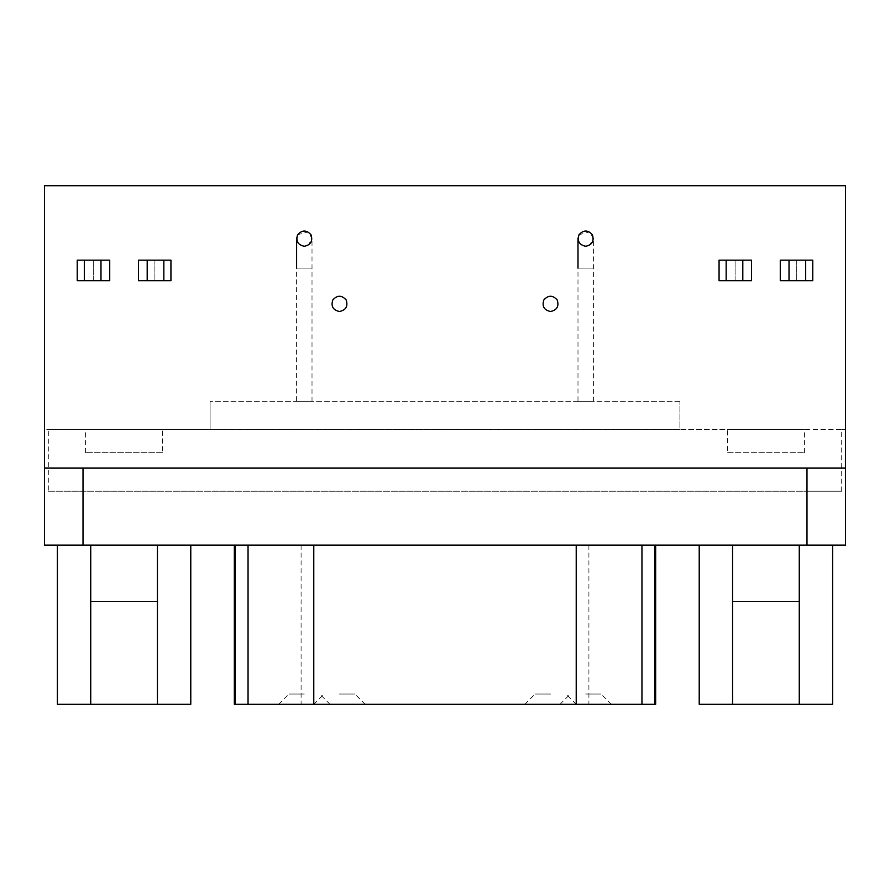 <?xml version="1.0" encoding="UTF-8"?>
<svg xmlns="http://www.w3.org/2000/svg" width="890" height="890" viewBox="0 0 890 890"><rect width="100%" height="100%" fill="white"/><g stroke="black" fill="none" stroke-linecap="round" stroke-linejoin="round"><path stroke-width="0.67" stroke-dasharray="4.45 3.34" d="M304.313 694.033L288.905 694.033L304.313 694.033M304.313 704.302L278.637 704.302L304.313 704.302M585.687 694.033L601.095 694.033L585.687 694.033M585.687 704.302L560.01 704.302L585.687 704.302M339.479 694.033L354.887 694.033L339.479 694.033M339.479 704.302L365.156 704.302L339.479 704.302M550.521 694.033L535.113 694.033L550.521 694.033M550.521 704.302L524.844 704.302L550.521 704.302M799.287 601.607L732.537 601.607L799.287 601.607L799.287 704.302L699.217 704.302M832.617 704.302L799.265 704.302L799.265 545.125L732.559 545.125L732.559 704.302M832.617 545.125L799.265 545.125L832.617 545.125M732.559 545.125L799.265 545.125M157.463 601.607L90.713 601.607L157.463 601.607L157.463 704.302L90.713 704.302L157.463 704.302M190.783 704.302L57.383 704.302M157.441 545.125L90.736 545.125L190.783 545.125L157.441 545.125L157.441 704.302M90.736 545.125L57.383 545.125L90.736 545.125L90.736 704.302L90.713 601.607M235.372 545.125L234.348 545.125M654.628 704.302L235.372 704.302M655.652 545.125L654.628 545.125M339.479 311.5C333.005 310.109 330.78 306.26 332.816 299.952C337.266 295.035 341.704 295.035 346.154 299.952C348.19 306.26 345.965 310.109 339.479 311.5M550.521 311.5C544.035 310.109 541.81 306.26 543.846 299.952C548.296 295.035 552.735 295.035 557.184 299.952C559.22 306.26 556.995 310.109 550.521 311.5M296.615 238.587L296.615 238.587C296.793 242.926 299.363 245.495 304.313 246.285C297.827 244.895 295.614 241.045 297.638 234.738C302.088 229.82 306.538 229.82 310.977 234.738C313.013 241.045 310.788 244.895 304.313 246.285C310.788 244.895 313.013 241.045 310.977 234.738C306.538 229.82 302.088 229.82 297.638 234.738C295.614 241.045 297.827 244.895 304.313 246.285L308.163 245.262L312.012 238.587L308.163 231.923L297.661 234.693M577.988 238.587L577.988 238.587C578.177 242.926 580.736 245.495 585.687 246.285C579.212 244.895 576.987 241.045 579.023 234.738C583.462 229.82 587.912 229.82 592.362 234.738C594.386 241.045 592.173 244.895 585.687 246.285C592.173 244.895 594.386 241.045 592.362 234.738C587.912 229.82 583.462 229.82 579.023 234.738C576.987 241.045 579.212 244.895 585.687 246.285L589.536 245.262L593.385 238.587L589.536 231.923L579.045 234.693M138.451 260.158L170.936 260.158M154.893 260.158L154.893 280.695L154.893 260.158M170.936 280.695L138.451 280.695M147.195 280.695L147.195 260.158M100.982 280.695L100.982 260.158M109.726 280.695L77.23 280.695M77.23 260.158L109.726 260.158M93.283 280.695L93.283 260.158L93.283 280.695M780.274 260.158L812.77 260.158M796.717 260.158L796.717 280.695L796.717 260.158M812.77 280.695L780.274 280.695M789.018 280.695L789.018 260.158M742.805 280.695L742.805 260.158M751.549 280.695L719.064 280.695M719.064 260.158L751.549 260.158M735.107 280.695L735.107 260.158L735.107 280.695M841.695 491.213L841.695 429.592L48.305 429.592L48.305 491.213L841.695 491.213L806.985 491.213L806.985 545.125L44.5 545.125L44.5 429.592L48.305 429.592M48.305 491.213L806.985 491.213M841.695 429.592L845.5 429.592L845.5 545.125L806.985 545.125M804.427 452.699L804.427 429.592L727.408 429.592L727.408 452.699L804.427 452.699L727.408 452.699M162.592 452.699L85.574 452.699L162.592 452.699L162.592 429.592L44.5 429.592L44.5 185.698L845.5 185.698L845.5 429.592L728.799 429.592L804.427 429.592M577.988 401.357L593.385 401.357L577.988 401.357L577.988 268.113L593.385 268.113L577.988 268.113M296.615 401.357L312.012 401.357L296.615 401.357L296.615 268.113L312.012 268.113L296.615 268.113M85.574 452.699L85.574 429.592L210.096 429.592L210.096 401.357L210.096 429.592L679.904 429.592L679.904 401.357L679.904 429.592L728.799 429.592M679.904 401.357L210.096 401.357L679.904 401.357M86.975 429.592L162.592 429.592M44.5 468.107L845.5 468.107M301.098 545.125L301.098 704.302M588.902 545.125L588.902 704.302M83.015 491.213L83.015 545.125M278.637 704.302L288.905 694.033M329.99 704.302L319.71 694.033M560.01 704.302L570.29 694.033M611.363 704.302L601.095 694.033M313.814 704.302L324.082 694.033M365.156 704.302L354.887 694.033M524.844 704.302L535.113 694.033M576.186 704.302L565.918 694.033M732.537 601.607L732.537 704.302M593.385 401.357L593.385 238.587M312.012 401.357L312.012 238.587"/><path stroke-width="1.33" d="M699.217 545.125L699.217 704.302L832.617 704.302L832.617 545.125M732.559 545.125L732.559 704.302M799.265 545.125L799.265 704.302M57.383 545.125L57.383 704.302L190.783 704.302L190.783 545.125M90.736 545.125L90.736 704.302M157.441 545.125L157.441 704.302M234.348 545.125L234.348 704.302L655.652 704.302L655.652 545.125M339.479 311.5C333.005 310.109 330.78 306.26 332.816 299.952C337.266 295.035 341.704 295.035 346.154 299.952C348.19 306.26 345.965 310.109 339.479 311.5M550.521 311.5C544.035 310.109 541.81 306.26 543.846 299.952C548.296 295.035 552.735 295.035 557.184 299.952C559.22 306.26 556.995 310.109 550.521 311.5M304.313 246.285C297.827 244.895 295.614 241.045 297.638 234.738C302.088 229.82 306.538 229.82 310.977 234.738C313.013 241.045 310.788 244.895 304.313 246.285M585.687 246.285C579.212 244.895 576.987 241.045 579.023 234.738C583.462 229.82 587.912 229.82 592.362 234.738C594.386 241.045 592.173 244.895 585.687 246.285M147.195 260.158L138.451 260.158L138.451 280.695L170.936 280.695L170.936 260.158L147.195 260.158L147.195 280.695M100.982 280.695L100.982 260.158L77.23 260.158L77.23 280.695L109.726 280.695L109.726 260.158L100.982 260.158M789.018 260.158L780.274 260.158L780.274 280.695L812.77 280.695L812.77 260.158L789.018 260.158L789.018 280.695M742.805 280.695L742.805 260.158L719.064 260.158L719.064 280.695L751.549 280.695L751.549 260.158L742.805 260.158M579.045 234.693L577.988 238.587L577.988 268.113M297.661 234.693L296.615 238.587L296.615 268.113M44.5 185.698L845.5 185.698L845.5 468.107L44.5 468.107L44.5 185.698M83.015 468.107L83.015 545.125L806.985 545.125L806.985 468.107M83.015 545.125L44.5 545.125L44.5 468.107M845.5 468.107L845.5 545.125L806.985 545.125M248.043 545.125L248.043 704.302M313.781 704.302L313.781 545.125M235.372 545.125L235.372 704.302M654.628 545.125L654.628 704.302M641.957 545.125L641.957 704.302M576.219 545.125L576.219 704.302M163.849 280.695L163.849 260.158M84.316 280.695L84.316 260.158M805.684 280.695L805.684 260.158M726.151 280.695L726.151 260.158"/></g></svg>
